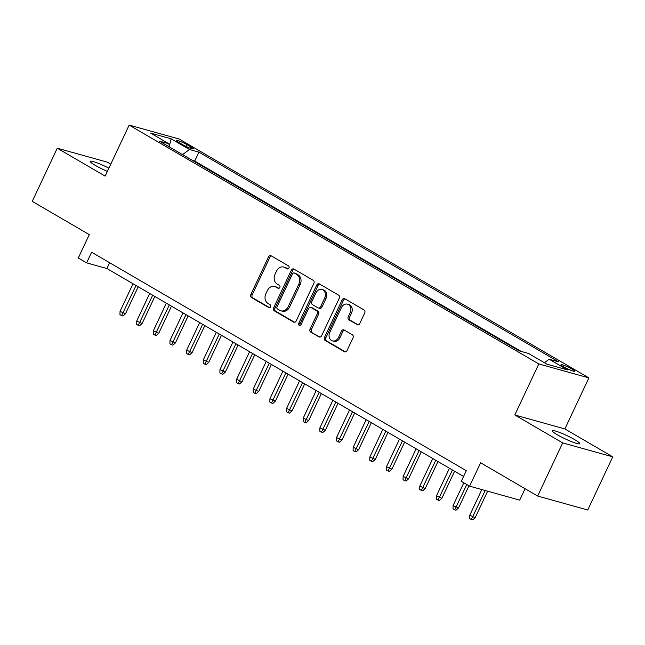<?xml version="1.0" encoding="UTF-8"?>
<svg xmlns="http://www.w3.org/2000/svg" width="645" height="645" viewBox="0 0 645 645"><rect width="100%" height="100%" fill="white"/><g stroke="black" fill="none" stroke-linecap="round" stroke-linejoin="round"><path stroke-width="0.97" d="M288.952 268.046A1.629 1.306 -74.4 0 0 288.5 265.917L271.134 255.791A2.322 1.87 -74.4 0 0 270.771 255.638A2.322 1.87 -74.4 0 0 268.514 256.92L250.841 294.491A2.322 1.87 -74.4 0 0 251.494 297.53L268.86 307.657A1.629 1.306 -74.4 0 0 270.231 304.738L267.981 303.424A7.434 5.982 -74.4 0 1 265.893 293.693L267.369 290.564A7.434 5.982 -74.4 0 1 274.601 286.453A7.434 5.982 -74.4 0 1 275.746 286.936L277.987 288.25A1.629 1.306 -74.4 0 0 279.366 285.324L277.116 284.018A7.434 5.982 -74.4 0 1 275.028 274.286L276.503 271.158A7.434 5.982 -74.4 0 1 283.727 267.038A7.434 5.982 -74.4 0 1 284.88 267.53L287.122 268.836A1.629 1.306 -74.4 0 0 288.952 268.046M574.727 439.656A15.149 1.854 25.2 0 0 560.521 432.811A15.149 1.854 25.2 0 0 552.354 430.796A15.149 1.854 25.2 0 0 557.401 434.827A15.149 1.854 25.2 0 0 571.607 441.68A15.149 1.854 25.2 0 0 579.774 443.696A15.149 1.854 25.2 0 0 574.727 439.656M108.876 168.176A15.149 1.854 25.2 0 0 90.244 161.355A15.149 1.854 25.2 0 0 95.291 165.394A15.149 1.854 25.2 0 0 107.376 171.368M572.179 369.19A7.579 0.927 25.2 0 0 565.076 365.763A7.579 0.927 25.2 0 0 560.997 364.756A7.579 0.927 25.2 0 0 563.52 366.771A7.579 0.927 25.2 0 0 570.623 370.198A7.579 0.927 25.2 0 0 574.703 371.206A7.579 0.927 25.2 0 0 572.179 369.19M357.137 324.685A2.322 1.87 -74.4 0 0 357.491 324.838A2.322 1.87 -74.4 0 0 359.749 323.548L364.707 313.01A2.322 1.87 -74.4 0 0 364.054 309.971L344.769 298.724A2.322 1.87 -74.4 0 0 344.414 298.57A2.322 1.87 -74.4 0 0 342.156 299.861L324.475 337.424A2.322 1.87 -74.4 0 0 325.128 340.463L344.414 351.71A2.322 1.87 -74.4 0 0 344.777 351.864A2.322 1.87 -74.4 0 0 347.034 350.574L353.025 337.843A2.322 1.87 -74.4 0 0 352.372 334.803L344.116 329.99A2.322 1.87 -74.4 0 0 343.761 329.845A2.322 1.87 -74.4 0 0 341.495 331.127L338.528 337.44A6.216 5.007 -74.4 0 1 332.489 340.882A6.216 5.007 -74.4 0 1 329.78 332.344L341.423 307.609A6.216 5.007 -74.4 0 1 347.462 304.174A6.216 5.007 -74.4 0 1 350.162 312.712L348.227 316.832A2.322 1.87 -74.4 0 0 348.881 319.872L357.878 324.895M110.771 164.161L107.344 162.161L57.26 148.205L32.25 201.361L89.284 234.619L78.279 258.008L86.607 262.862L91.606 252.227L466.295 470.689L461.288 481.323L469.616 486.177L519.693 500.133L525.07 488.708M562.674 442.889L612.75 456.845L564.875 428.933L514.799 414.977L562.674 442.889L537.656 496.045L480.622 462.788L469.616 486.177M514.799 414.977L538.809 363.941L129.153 125.09L179.229 139.046L588.885 377.897L538.809 363.941M57.26 148.205L105.143 176.117L129.153 125.09M313.873 283.373A2.322 1.87 -74.4 0 0 313.22 280.333L293.935 269.086A2.322 1.87 -74.4 0 0 293.58 268.933A2.322 1.87 -74.4 0 0 291.314 270.215L273.641 307.786A2.322 1.87 -74.4 0 0 274.294 310.825L293.58 322.073A2.322 1.87 -74.4 0 0 293.935 322.226A2.322 1.87 -74.4 0 0 296.2 320.936L313.873 283.373M319.356 283.905L338.641 295.152A2.322 1.87 -74.4 0 1 339.294 298.192L321.613 335.755A2.322 1.87 -74.4 0 1 319.356 337.045A2.322 1.87 -74.4 0 1 319.001 336.892L310.745 332.078A2.322 1.87 -74.4 0 1 310.092 329.039L317.259 313.801A2.322 1.87 -74.4 0 0 316.606 310.761L311.132 307.568A2.322 1.87 -74.4 0 0 310.777 307.415A2.322 1.87 -74.4 0 0 308.512 308.705L301.054 324.564A1.629 1.306 -74.4 0 1 298.764 323.234L316.735 285.042A2.322 1.87 -74.4 0 1 318.993 283.752A2.322 1.87 -74.4 0 1 319.356 283.905M612.75 456.845L587.74 510.001L537.656 496.045M178.81 142.424L182.479 144.561A7.337 0.895 25.2 0 0 189.356 147.874A7.337 0.895 25.2 0 0 193.315 148.858A7.337 0.895 25.2 0 0 190.864 146.899L187.203 144.762A7.337 0.895 25.2 0 0 180.326 141.448A7.337 0.895 25.2 0 0 176.367 140.473A7.337 0.895 25.2 0 0 178.81 142.424M544.436 362.732L549.153 359.225L558.626 361.861L198.934 152.139L189.461 149.495L182.559 154.623M549.153 359.225L567.471 369.908L546.904 364.167L528.586 353.492L519.112 350.848L159.412 141.126L168.885 143.762L150.567 133.08L171.143 138.82L189.461 149.495M521.241 351.444L194.734 161.065L192.597 160.476M564.875 428.933L588.885 377.897M86.607 262.862L106.909 268.522L463.57 476.478M109.626 262.733L106.909 268.522M194.734 161.065L198.934 152.139M169.329 146.907L168.885 143.762M169.24 146.31L171.143 138.82M287.993 268.933L286.227 267.901A7.434 5.982 -74.4 0 0 285.082 267.417L283.727 267.038M274.601 286.453L275.947 286.832A7.434 5.982 -74.4 0 1 277.1 287.315L278.858 288.339M271.456 255.976A2.322 1.87 -74.4 0 0 269.868 257.299L252.187 294.87A2.322 1.87 -74.4 0 0 252.84 297.909L269.731 307.754M294.265 269.271A2.322 1.87 -74.4 0 0 292.669 270.594L274.996 308.165A2.322 1.87 -74.4 0 0 275.649 311.204L294.604 322.258M294.354 273.053A1.629 1.306 -74.4 0 0 292.524 273.851L277.011 306.827A1.629 1.306 -74.4 0 0 277.463 308.955L279.833 310.334A7.434 5.982 -74.4 0 0 280.978 310.817A7.434 5.982 -74.4 0 0 288.21 306.706L298.812 284.163A7.434 5.982 -74.4 0 0 296.724 274.439L294.354 273.053L295.708 273.432A1.629 1.306 -74.4 0 0 295.192 273.286M280.978 310.817L282.333 311.196A7.434 5.982 -74.4 0 0 289.565 307.084L288.21 306.706M295.708 273.432L298.079 274.81A7.434 5.982 -74.4 0 1 300.167 284.542L289.565 307.084M320.025 337.077L310.745 332.078M310.777 307.415L312.124 307.794A2.322 1.87 -74.4 0 1 312.486 307.947L317.961 311.14A2.322 1.87 -74.4 0 1 318.614 314.18L311.446 329.418A2.322 1.87 -74.4 0 0 312.099 332.457M319.678 284.098A2.322 1.87 -74.4 0 0 318.09 285.413L300.119 323.613A1.629 1.306 -74.4 0 0 300.215 325.411M324.701 297.99A6.216 5.007 -74.4 0 0 321.992 289.452A6.216 5.007 -74.4 0 0 315.953 292.894L311.858 301.61A2.322 1.87 -74.4 0 0 312.503 304.65L317.985 307.842A2.322 1.87 -74.4 0 0 318.34 307.996A2.322 1.87 -74.4 0 0 320.597 306.706L324.701 297.99L326.056 298.369A6.216 5.007 -74.4 0 0 323.347 289.831L321.992 289.452M318.34 307.996L319.694 308.366A2.322 1.87 -74.4 0 0 321.952 307.084L320.597 306.706M326.056 298.369L321.952 307.084M347.462 304.174L348.816 304.545A6.216 5.007 -74.4 0 1 351.517 313.083L349.582 317.211A2.322 1.87 -74.4 0 0 350.235 320.251L358.16 324.87M332.489 340.882L333.844 341.253A6.216 5.007 -74.4 0 0 339.883 337.819L338.528 337.44M344.446 330.184A2.322 1.87 -74.4 0 0 342.85 331.506L339.883 337.819M345.099 298.917A2.322 1.87 -74.4 0 0 343.503 300.231L325.83 337.803A2.322 1.87 -74.4 0 0 326.483 340.842L345.438 351.896M125.477 313.784L122.969 316.01L121.615 315.631L119.954 314.663L120.043 311.358L125.477 313.784L138.199 286.759M121.615 315.631L136.03 285.501M120.043 311.358L133.039 283.752M142.134 323.5L139.618 325.725L138.272 325.346L136.603 324.37L136.7 321.073L142.134 323.5L154.848 296.466M138.272 325.346L152.688 295.208M136.7 321.073L149.688 293.459M158.783 333.207L156.275 335.432L154.921 335.053L153.252 334.086L153.349 330.78L158.783 333.207L171.497 306.182M154.921 335.053L169.337 304.916M153.349 330.78L166.337 303.174M175.432 342.914L172.924 345.139L171.57 344.761L169.909 343.793L169.998 340.487L175.432 342.914L188.155 315.889M171.57 344.761L185.994 314.631M169.998 340.487L182.995 312.881M192.089 352.622L189.582 354.847L188.227 354.476L186.558 353.5L186.655 350.195L192.089 352.622L204.804 325.596M188.227 354.476L202.643 324.338M186.655 350.195L199.644 322.589M208.738 362.337L206.231 364.562L204.876 364.183L203.215 363.208L203.304 359.91L208.738 362.337L221.461 335.311M204.876 364.183L219.3 334.046M203.304 359.91L216.301 332.296M225.395 372.044L222.888 374.269L221.533 373.89L219.864 372.923L219.961 369.617L225.395 372.044L238.11 345.019M221.533 373.89L235.949 343.753M219.961 369.617L232.95 342.011M242.044 381.751L239.537 383.977L238.182 383.598L236.522 382.63L236.61 379.325L242.044 381.751L254.767 354.726M238.182 383.598L252.598 353.468M236.61 379.325L249.607 351.719M258.701 391.467L256.194 393.692L254.839 393.313L253.171 392.337L253.267 389.04L258.701 391.467L271.416 364.433M254.839 393.313L269.255 363.175M253.267 389.04L266.256 361.426M275.351 401.174L272.843 403.399L271.489 403.02L269.828 402.053L269.916 398.747L275.351 401.174L288.073 374.148M271.489 403.02L285.904 372.883M269.916 398.747L282.913 371.141M292.008 410.881L289.492 413.106L288.146 412.727L286.477 411.76L286.574 408.454L292.008 410.881L304.722 383.856M288.146 412.727L302.561 382.598M286.574 408.454L299.562 380.848M308.657 420.588L306.149 422.814L304.795 422.443L303.134 421.467L303.223 418.162L308.657 420.588L321.371 393.563M304.795 422.443L319.211 392.305M303.223 418.162L316.211 390.556M325.306 430.304L322.798 432.529L321.444 432.15L319.783 431.174L319.88 427.877L325.306 430.304L338.028 403.278M321.444 432.15L335.868 402.012M319.88 427.877L332.868 400.263M341.963 440.011L339.455 442.236L338.101 441.857L336.432 440.89L336.529 437.584L341.963 440.011L354.677 412.985M338.101 441.857L352.517 411.72M336.529 437.584L349.517 409.978M358.612 449.718L356.105 451.943L354.75 451.565L353.089 450.597L353.178 447.291L358.612 449.718L371.335 422.693M354.75 451.565L369.174 421.435M353.178 447.291L366.175 419.685M375.269 459.434L372.762 461.651L371.407 461.28L369.738 460.304L369.835 457.007L375.269 459.434L387.984 432.4M371.407 461.28L385.823 431.142M369.835 457.007L382.824 429.393M391.918 469.141L389.411 471.366L388.056 470.987L386.395 470.02L386.484 466.714L391.918 469.141L404.641 442.115M388.056 470.987L402.472 440.849M386.484 466.714L399.481 439.108M408.575 478.848L406.068 481.073L404.713 480.694L403.044 479.727L403.141 476.421L408.575 478.848L421.29 451.822M404.713 480.694L419.129 450.565M403.141 476.421L416.13 448.815M425.224 488.555L422.717 490.781L421.362 490.41L419.701 489.434L419.79 486.128L425.224 488.555L437.947 461.53M421.362 490.41L435.778 460.272M419.79 486.128L432.787 458.522M441.881 498.271L439.366 500.496L438.019 500.117L436.351 499.141L436.447 495.844L441.881 498.271L454.596 471.245M438.019 500.117L452.435 469.979M436.447 495.844L449.436 468.23M458.531 507.978L456.023 510.203L454.669 509.824L453.008 508.857L453.096 505.551L458.531 507.978L468.963 485.798M454.669 509.824L466.803 484.54M453.096 505.551L463.803 482.791M475.18 517.685L472.672 519.91L471.326 519.531L469.657 518.564L469.753 515.258L475.18 517.685L487.644 491.2M471.326 519.531L485.209 490.522M469.753 515.258L481.831 489.579M186.349 146.576L187.203 144.762M190.243 148.221L190.864 146.899M286.227 267.901L284.88 267.53M278.511 288.396L277.987 288.25M277.1 287.315L275.746 286.936M269.376 307.802L268.86 307.657M252.84 297.909L251.494 297.53M252.187 294.87L250.841 294.491M269.868 257.299L268.514 256.92M287.646 268.981L287.122 268.836M294.322 322.282L293.58 322.073M275.649 311.204L274.294 310.825M274.996 308.165L273.641 307.786M292.669 270.594L291.314 270.215M300.167 284.542L298.812 284.163M298.079 274.81L296.724 274.439M319.743 337.101L319.001 336.892M311.446 329.418L310.092 329.039M318.614 314.18L317.259 313.801M317.961 311.14L316.606 310.761M312.486 307.947L311.132 307.568M300.119 323.613L298.764 323.234M318.09 285.413L316.735 285.042M350.235 320.251L348.881 319.872M349.582 317.211L348.227 316.832M351.517 313.083L350.162 312.712M342.85 331.506L341.495 331.127M345.156 351.92L344.414 351.71M326.483 340.842L325.128 340.463M325.83 337.803L324.475 337.424M343.503 300.231L342.156 299.861M295.458 273.327L294.104 272.948"/></g></svg>
